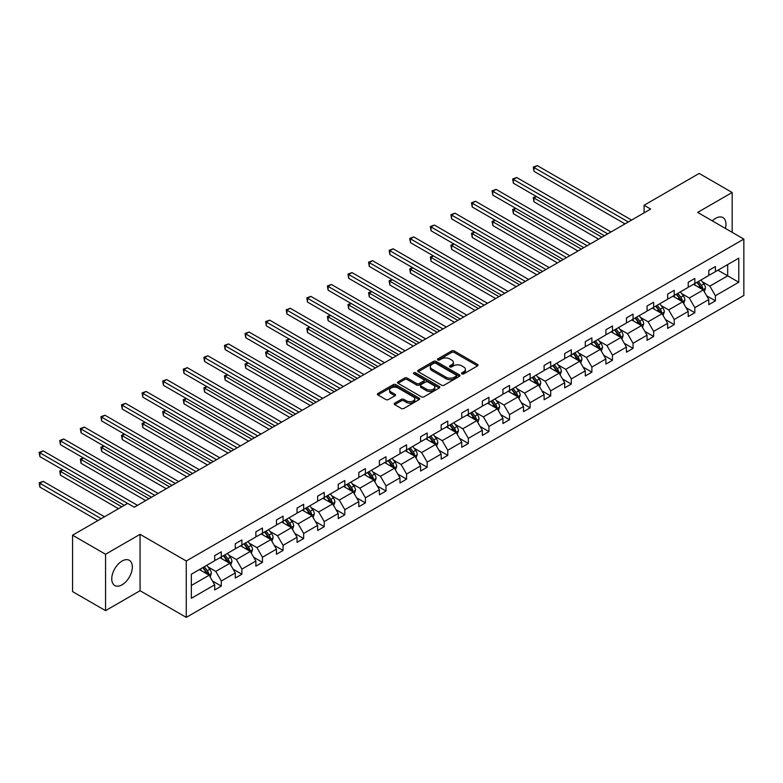 <?xml version="1.0" encoding="UTF-8"?>
<svg xmlns="http://www.w3.org/2000/svg" width="783" height="783" viewBox="0 0 783 783"><rect width="100%" height="100%" fill="white"/><g stroke="black" fill="none" stroke-linecap="round" stroke-linejoin="round"><path stroke-width="1.17" d="M461.921 373.853A1.282 0.744 0 0 0 463.742 373.853L477.503 365.906A1.83 1.057 0 0 0 478.041 365.162A1.83 1.057 0 0 0 477.503 364.408L454.189 350.95A1.83 1.057 0 0 0 451.595 350.95L437.834 358.898A1.282 0.744 0 0 0 437.452 359.417A1.282 0.744 0 0 0 437.834 359.945A1.282 0.744 0 0 0 439.645 359.945L441.426 358.917A5.863 3.386 0 0 1 449.716 358.917L451.664 360.033A5.863 3.386 0 0 1 453.377 362.431A5.863 3.386 0 0 1 451.664 364.819L449.882 365.847A1.282 0.744 0 0 0 449.501 366.375A1.282 0.744 0 0 0 449.882 366.894A1.282 0.744 0 0 0 451.693 366.894L453.474 365.867A5.863 3.386 0 0 1 461.764 365.867L463.702 366.992A5.863 3.386 0 0 1 465.425 369.38A5.863 3.386 0 0 1 463.702 371.778L461.921 372.806A1.282 0.744 0 0 0 461.549 373.325A1.282 0.744 0 0 0 461.921 373.853L461.921 372.806M122.06 584.813A14.554 8.407 120 0 0 131.564 571.981A14.554 8.407 120 0 0 129.332 560.315A14.554 8.407 120 0 0 122.06 561.039A14.554 8.407 120 0 0 112.546 573.87A14.554 8.407 120 0 0 114.778 585.537A14.554 8.407 120 0 0 122.06 584.813M725.41 228.43A14.554 8.407 120 0 0 722.954 217.596A14.554 8.407 120 0 0 715.672 218.32A14.554 8.407 120 0 0 712.334 220.884M394.73 403.147A1.83 1.057 0 0 0 394.192 403.901A1.83 1.057 0 0 0 394.73 404.645L401.268 408.423A1.83 1.057 0 0 0 403.862 408.423L419.14 399.594A1.83 1.057 0 0 0 419.678 398.85A1.83 1.057 0 0 0 419.14 398.107L395.826 384.639A1.83 1.057 0 0 0 393.232 384.639L377.954 393.467A1.83 1.057 0 0 0 377.416 394.211A1.83 1.057 0 0 0 377.954 394.965L385.853 399.526A1.83 1.057 0 0 0 388.446 399.526L394.984 395.748A1.83 1.057 0 0 0 395.523 394.994A1.83 1.057 0 0 0 394.984 394.25L391.069 391.989A4.904 2.829 0 0 1 389.631 389.993A4.904 2.829 0 0 1 392.655 387.37A4.904 2.829 0 0 1 397.999 387.986L413.346 396.854A4.904 2.829 0 0 1 414.784 398.85A4.904 2.829 0 0 1 411.76 401.464A4.904 2.829 0 0 1 406.416 400.847L403.862 399.379A1.83 1.057 0 0 0 401.268 399.379L394.73 403.147L394.73 404.645L401.268 400.896L401.268 399.379M140.069 534.329L105.558 554.256L72.565 535.21L72.565 591.596L105.558 610.642L140.069 590.715L186.266 617.386L186.266 561L140.069 534.329L140.069 590.715M732.174 232.336L732.174 192.491L697.663 212.408L743.85 239.079L186.266 561M732.174 192.491L699.18 173.434L644.076 205.254L644.076 212.868M72.565 535.21L127.668 503.4L134.265 507.208L650.673 209.061L644.076 205.254M441.553 385.167A1.83 1.057 0 0 0 444.147 385.167L459.435 376.339A1.83 1.057 0 0 0 459.964 375.595A1.83 1.057 0 0 0 459.435 374.842L436.111 361.384A1.83 1.057 0 0 0 433.528 361.384L418.239 370.202A1.83 1.057 0 0 0 417.701 370.956A1.83 1.057 0 0 0 418.239 371.7L441.553 385.167M414.285 374.127A1.282 0.744 0 0 1 415.577 374.313L415.577 372.786L439.292 386.469A1.83 1.057 0 0 1 439.821 387.223A1.83 1.057 0 0 1 439.292 387.967L424.004 396.795A1.83 1.057 0 0 1 421.411 396.795L398.097 383.327L404.635 379.579L404.635 378.062L398.097 381.84A1.83 1.057 0 0 0 397.558 382.584A1.83 1.057 0 0 0 398.097 383.327L398.097 381.84M404.635 379.579A1.83 1.057 0 0 1 407.229 379.579L407.229 378.062A1.83 1.057 0 0 0 404.635 378.062M407.229 378.062L416.683 383.523A1.83 1.057 0 0 0 419.277 383.523L423.613 381.018A1.83 1.057 0 0 0 424.151 380.264A1.83 1.057 0 0 0 423.613 379.52L413.767 373.834A1.282 0.744 0 0 1 413.395 373.315A1.282 0.744 0 0 1 414.187 372.63A1.282 0.744 0 0 1 415.577 372.786M105.558 554.256L105.558 610.642M191.346 574.223L214.699 560.736L214.699 555.627L221.295 551.819L221.295 556.928L235.292 548.844L235.292 543.745L241.888 539.937L241.888 545.037L255.875 536.962L255.875 531.853L262.471 528.045L262.471 533.154L276.468 525.08L276.468 519.971L283.064 516.163L283.064 521.263L297.051 513.188L297.051 508.089L303.647 504.272L303.647 509.381L317.644 501.306L317.644 496.197L324.24 492.39L324.24 497.489L338.227 489.414L338.227 484.315L344.823 480.498L344.823 485.607L358.82 477.532L358.82 472.423L365.416 468.616L365.416 473.725L379.403 465.64L379.403 460.541L385.999 456.734L385.999 461.833L399.996 453.758L399.996 448.649L406.592 444.842L406.592 449.951L420.579 441.876L420.579 436.767L427.175 432.96L427.175 438.059L441.172 429.984L441.172 424.885L447.768 421.068L447.768 426.177L461.755 418.102L461.755 412.993L468.351 409.186L468.351 414.285L482.348 406.211L482.348 401.111L488.944 397.294L488.944 402.403L502.931 394.329L502.931 389.22L509.527 385.412L509.527 390.521L523.524 382.437L523.524 377.337L530.12 373.53L530.12 378.629L544.107 370.555L544.107 365.446L550.703 361.638L550.703 366.747L564.7 358.663L564.7 353.564L571.296 349.756L571.296 354.856L585.283 346.781L585.283 341.672L591.879 337.864L591.879 342.974L605.876 334.899L605.876 329.79L612.472 325.982L612.472 331.082L626.459 323.007L626.459 317.908L633.055 314.091L633.055 319.2L647.052 311.125L647.052 306.016L653.648 302.209L653.648 307.308L667.635 299.233L667.635 294.134L674.232 290.317L674.232 295.426L688.228 287.351L688.228 282.242L694.824 278.435L694.824 283.544L708.811 275.459L708.811 270.36L715.408 266.553L715.408 271.652L738.77 258.165L738.77 282.242L715.408 295.729L715.408 300.838L708.811 304.646L708.811 299.537L694.824 307.621L694.824 312.72L688.228 316.528L688.228 311.428L674.232 319.503L674.232 324.612L667.635 328.42L667.635 323.31L653.648 331.395L653.648 336.494L647.052 340.302L647.052 335.202L633.055 343.277L633.055 348.386L626.459 352.193L626.459 347.084L612.472 355.159L612.472 360.268L605.876 364.075L605.876 358.976L591.879 367.051L591.879 372.15L585.283 375.967L585.283 370.858L571.296 378.933L571.296 384.042L564.7 387.849L564.7 382.75L550.703 390.825L550.703 395.924L544.107 399.741L544.107 394.632L530.12 402.707L530.12 407.816L523.524 411.623L523.524 406.514L509.527 414.599L509.527 419.698L502.931 423.505L502.931 418.406L488.944 426.481L488.944 431.59L482.348 435.397L482.348 430.288L468.351 438.363L468.351 443.472L461.755 447.279L461.755 442.18L447.768 450.254L447.768 455.363L441.172 459.171L441.172 454.062L427.175 462.136L427.175 467.245L420.579 471.053L420.579 465.954L406.592 474.028L406.592 479.127L399.996 482.945L399.996 477.836L385.999 485.91L385.999 491.019L379.403 494.827L379.403 489.718L365.416 497.802L365.416 502.901L358.82 506.718L358.82 501.609L344.823 509.684L344.823 514.793L338.227 518.6L338.227 513.491L324.24 521.576L324.24 526.675L317.644 530.482L317.644 525.383L303.647 533.458L303.647 538.567L297.051 542.374L297.051 537.265L283.064 545.34L283.064 550.449L276.468 554.256L276.468 549.157L262.471 557.232L262.471 562.331L255.875 566.148L255.875 561.039L241.888 569.114L241.888 574.223L235.292 578.03L235.292 572.931L221.295 581.006L221.295 586.105L214.699 589.922L214.699 584.813L191.346 598.3L191.346 574.223M186.266 617.386L743.85 295.465L743.85 239.079M219.984 557.692L229.742 563.329L215.756 571.404L208.121 566.99M215.756 571.404L221.295 581.006M229.742 563.329L235.292 572.931M214.699 559.512L215.756 560.129L221.295 556.928M240.567 545.8L250.335 551.438L236.349 559.512L228.705 555.108M236.349 559.512L241.888 569.114M250.335 551.438L255.875 561.039M235.292 547.63L236.349 548.237L241.888 545.037M261.16 533.918L270.918 539.556L256.932 547.63L249.297 543.216M256.932 547.63L262.471 557.232M270.918 539.556L276.468 549.157M255.875 535.748L256.932 536.355L262.471 533.154M281.743 522.026L291.511 527.664L277.525 535.748L269.881 531.334M277.525 535.748L283.064 545.34M291.511 527.664L297.051 537.265M276.468 523.856L277.525 524.463L283.064 521.263M302.336 510.144L312.094 515.782L298.108 523.856L290.473 519.442M298.108 523.856L303.647 533.458M312.094 515.782L317.644 525.383M297.051 511.974L298.108 512.581L303.647 509.381M322.919 498.252L332.687 503.89L318.701 511.974L311.057 507.56M318.701 511.974L324.24 521.576M332.687 503.89L338.227 513.491M317.644 500.083L318.701 500.689L324.24 497.489M343.512 486.37L353.27 492.008L339.284 500.083L331.649 495.678M339.284 500.083L344.823 509.684M353.27 492.008L358.82 501.609M338.227 488.201L339.284 488.807L344.823 485.607M364.095 474.478L373.863 480.126L359.877 488.201L352.233 483.786M359.877 488.201L365.416 497.802M373.863 480.126L379.403 489.718M358.82 476.309L359.877 476.925L365.416 473.725M384.688 462.596L394.446 468.234L380.46 476.309L372.825 471.904M380.46 476.309L385.999 485.91M394.446 468.234L399.996 477.836M379.403 464.427L380.46 465.033L385.999 461.833M405.271 450.714L415.039 456.352L401.053 464.427L393.409 460.012M401.053 464.427L406.592 474.028M415.039 456.352L420.579 465.954M399.996 452.535L401.053 453.151L406.592 449.951M425.864 438.823L435.622 444.46L421.636 452.535L414.001 448.13M421.636 452.535L427.175 462.136M435.622 444.46L441.172 454.062M420.579 440.653L421.636 441.26L427.175 438.059M446.447 426.941L456.215 432.578L442.229 440.653L434.585 436.239M442.229 440.653L447.768 450.254M456.215 432.578L461.755 442.18M441.172 428.771L442.229 429.378L447.768 426.177M467.03 415.049L476.798 420.686L462.812 428.771L455.177 424.357M462.812 428.771L468.351 438.363M476.798 420.686L482.348 430.288M461.755 416.879L462.812 417.486L468.351 414.285M487.623 403.167L497.391 408.804L483.405 416.879L475.761 412.475M483.405 416.879L488.944 426.481M497.391 408.804L502.931 418.406M482.348 404.997L483.405 405.604L488.944 402.403M508.206 391.275L517.974 396.922L503.988 404.997L496.353 400.583M503.988 404.997L509.527 414.599M517.974 396.922L523.524 406.514M502.931 393.105L503.988 393.722L509.527 390.521M528.799 379.393L538.567 385.03L524.571 393.105L516.937 388.701M524.571 393.105L530.12 402.707M538.567 385.03L544.107 394.632M523.524 381.223L524.571 381.83L530.12 378.629M549.382 367.511L559.15 373.148L545.164 381.223L537.53 376.809M545.164 381.223L550.703 390.825M559.15 373.148L564.7 382.75M544.107 369.331L545.164 369.948L550.703 366.747M569.975 355.619L579.743 361.257L565.747 369.331L558.113 364.927M565.747 369.331L571.296 378.933M579.743 361.257L585.283 370.858M564.7 357.449L565.747 358.056L571.296 354.856M590.558 343.737L600.326 349.375L586.34 357.449L578.706 353.035M586.34 357.449L591.879 367.051M600.326 349.375L605.876 358.976M585.283 345.557L586.34 346.174L591.879 342.974M611.151 331.845L620.919 337.483L606.923 345.567L599.289 341.153M606.923 345.567L612.472 355.159M620.919 337.483L626.459 347.084M605.876 333.675L606.923 334.282L612.472 331.082M631.734 319.963L641.502 325.601L627.516 333.675L619.872 329.261M627.516 333.675L633.055 343.277M641.502 325.601L647.052 335.202M626.459 321.793L627.516 322.4L633.055 319.2M652.327 308.071L662.095 313.709L648.099 321.793L640.465 317.379M648.099 321.793L653.648 331.395M662.095 313.709L667.635 323.31M647.052 309.902L648.099 310.508L653.648 307.308M672.91 296.189L682.678 301.827L668.692 309.902L661.048 305.497M668.692 309.902L674.232 319.503M682.678 301.827L688.228 311.428M667.635 298.02L668.692 298.626L674.232 295.426M693.503 284.298L703.271 289.945L689.275 298.02L681.641 293.605M689.275 298.02L694.824 307.621M703.271 289.945L708.811 299.537M688.228 286.128L689.275 286.744L694.824 283.544M717.913 270.204L727.681 275.841L709.868 286.128L702.224 281.723M709.868 286.128L715.408 295.729M738.77 282.242L727.681 275.841L727.681 264.566L738.77 258.165M708.811 274.246L709.868 274.853L715.408 271.652M191.346 585.498L209.159 575.211L199.391 569.574M209.159 575.211L214.699 584.813M706.638 295.768L715.408 300.838M686.045 307.66L694.824 312.72M665.462 319.542L674.232 324.612M644.869 331.424L653.648 336.494M624.286 343.316L633.055 348.386M603.693 355.198L612.472 360.268M583.11 367.09L591.879 372.15M562.517 378.972L571.296 384.042M541.934 390.864L550.703 395.924M521.341 402.746L530.12 407.816M500.758 414.638L509.527 419.698M480.165 426.52L488.944 431.59M459.582 438.402L468.351 443.472M438.989 450.294L447.768 455.363M418.406 462.176L427.175 467.245M397.813 474.067L406.592 479.127M377.23 485.949L385.999 491.019M356.637 497.841L365.416 502.901M336.054 509.723L344.823 514.793M315.461 521.605L324.24 526.675M294.878 533.497L303.647 538.567M274.285 545.379L283.064 550.449M253.702 557.271L262.471 562.331M233.109 569.153L241.888 574.223M212.526 581.045L221.295 586.105M462.44 374.029L463.702 373.305A5.863 3.386 0 0 0 465.425 370.907L465.425 369.38M453.377 362.431L453.377 363.948A5.863 3.386 0 0 1 451.664 366.346L450.391 367.08M477.503 364.408L477.503 365.906L454.189 352.467A1.83 1.057 0 0 0 451.595 352.467L438.343 360.121M459.435 374.842L459.435 376.339L436.111 362.901A1.83 1.057 0 0 0 433.528 362.901L418.259 371.719M456.195 376.114A1.282 0.744 0 0 0 456.567 375.595A1.282 0.744 0 0 0 456.195 375.067L435.73 363.253A1.282 0.744 0 0 0 433.909 363.253L432.03 364.34A5.863 3.386 0 0 0 430.317 366.728A5.863 3.386 0 0 0 432.03 369.126L446.026 377.2A5.863 3.386 0 0 0 454.316 377.2L456.195 376.114L456.195 377.641A1.282 0.744 0 0 0 456.567 377.112L456.567 375.595M430.317 366.728L430.317 368.255A5.863 3.386 0 0 0 432.03 370.643L432.03 369.126M456.195 377.641L454.316 378.727A5.863 3.386 0 0 1 446.026 378.727L432.03 370.643M407.229 379.579L416.683 385.04A1.83 1.057 0 0 0 419.277 385.04L423.613 382.535A1.83 1.057 0 0 0 424.151 381.791L424.151 380.264M415.577 374.313L439.263 387.986M426.5 389.18A4.904 2.829 0 0 0 431.834 389.797A4.904 2.829 0 0 0 434.859 387.184A4.904 2.829 0 0 0 433.43 385.187L428.017 382.065A1.83 1.057 0 0 0 425.423 382.065L421.088 384.57A1.83 1.057 0 0 0 420.549 385.314A1.83 1.057 0 0 0 421.088 386.058L426.5 389.18L426.5 390.707A4.904 2.829 0 0 0 431.834 391.324A4.904 2.829 0 0 0 434.859 388.711L434.859 387.184M420.549 385.314L420.549 386.841A1.83 1.057 0 0 0 421.088 387.585L421.088 386.058M426.5 390.707L421.088 387.585M414.784 398.85L414.784 400.377A4.904 2.829 0 0 1 411.76 402.991A4.904 2.829 0 0 1 406.416 402.374L403.862 400.896A1.83 1.057 0 0 0 401.268 400.896M389.631 389.993L389.631 391.51A4.904 2.829 0 0 0 391.069 393.516L391.069 391.989M394.984 394.25L394.984 395.748L391.069 393.516M419.12 399.614L395.826 386.166A1.83 1.057 0 0 0 393.232 386.166L377.974 394.975M704.269 291.677L705.483 288.173A4.943 2.858 -120 0 0 703.907 283.965L700.942 280.011M695.627 285.531L694.345 283.818M536.492 196.553L533.986 198.001L533.986 201.808L598.613 239.118M702.537 289.514L702.811 288.379A4.943 2.858 -120 0 0 701.402 285.413L698.436 281.449M697.193 282.174L700.462 286.519A2.515 1.458 60 0 1 700.912 287.283L702.811 288.379M696.85 282.369L699.816 286.324A4.943 2.858 60 0 1 701.049 288.663M533.986 201.808L533.262 197.58L601.912 237.21M533.262 197.58L536.198 196.386M628.309 221.971L533.986 167.523L537.285 165.614L631.607 220.072M625.01 223.879L533.986 171.33L533.986 167.523L533.262 167.102L537.285 165.614M533.986 171.33L533.262 167.102M683.686 303.559L684.9 300.055A4.943 2.858 -120 0 0 683.314 295.847L680.358 291.893M675.044 297.413L673.752 295.7M515.909 208.435L513.394 209.883L513.394 213.69L578.02 251M681.954 301.406L682.228 300.271A4.943 2.858 -120 0 0 680.809 297.295L677.843 293.341M676.61 294.056L679.869 298.411A2.515 1.458 60 0 1 680.329 299.175L682.228 300.271M676.267 294.251L679.223 298.206A4.943 2.858 60 0 1 680.456 300.545M513.394 213.69L512.669 209.462L581.329 249.102M512.669 209.462L515.615 208.268M663.093 315.451L664.307 311.947A4.943 2.858 -120 0 0 662.731 307.729L659.766 303.775M654.451 309.305L653.169 307.592M495.316 220.326L492.81 221.765L492.81 225.582L557.437 262.892M661.361 313.288L661.635 312.153A4.943 2.858 -120 0 0 660.226 309.177L657.26 305.223M656.017 305.938L659.286 310.293A2.515 1.458 60 0 1 659.736 311.057L661.635 312.153M655.674 306.143L658.64 310.097A4.943 2.858 60 0 1 659.873 312.427M492.81 225.582L492.086 221.354L560.736 260.984M492.086 221.354L495.022 220.15M607.716 233.863L513.394 179.405L516.702 177.496L611.014 231.954M604.417 235.761L513.394 183.212L513.394 179.405L512.669 178.984L516.702 177.496M513.394 183.212L512.669 178.984M587.133 245.745L492.81 191.287L496.109 189.388L590.431 243.846M583.834 247.653L492.81 195.104L492.81 191.287L492.086 190.876L496.109 189.388M492.81 195.104L492.086 190.876M642.51 327.333L643.724 323.829A4.943 2.858 -120 0 0 642.138 319.621L639.182 315.666M633.868 321.187L632.586 319.474M474.733 232.208L472.218 233.657L472.218 237.464L536.844 274.774M640.778 325.18L641.052 324.045A4.943 2.858 -120 0 0 639.633 321.069L636.677 317.115M635.434 317.829L638.693 322.185A2.515 1.458 60 0 1 639.153 322.948L641.052 324.045M635.091 318.025L638.047 321.979A4.943 2.858 60 0 1 639.28 324.319M472.218 237.464L471.493 233.236L540.153 272.875M471.493 233.236L474.439 232.042M566.54 257.636L472.218 203.179L475.526 201.27L569.838 255.728M563.241 259.535L472.218 206.986L472.218 203.179L471.493 202.758L475.526 201.27M472.218 206.986L471.493 202.758M621.917 339.225L623.131 335.721A4.943 2.858 -120 0 0 621.555 331.503L618.59 327.548M613.275 333.078L611.993 331.366M454.14 244.09L451.634 245.539L451.634 249.356L516.261 286.666M620.185 337.062L620.459 335.927A4.943 2.858 -120 0 0 619.05 332.951L616.084 328.997M614.841 329.712L618.11 334.067A2.515 1.458 60 0 1 618.56 334.83L620.459 335.927M614.498 329.917L617.464 333.871A4.943 2.858 60 0 1 618.697 336.201M451.634 249.356L450.91 245.128L519.56 284.758M450.91 245.128L453.856 243.924M545.957 269.518L451.634 215.061L454.933 213.162L549.255 267.62M542.658 271.427L451.634 218.878L451.634 215.061L450.91 214.65L454.933 213.162M451.634 218.878L450.91 214.65M601.334 351.107L602.548 347.603A4.943 2.858 -120 0 0 600.962 343.394L598.006 339.44M592.692 344.96L591.41 343.248M433.557 255.982L431.041 257.431L431.041 261.238L495.668 298.548M599.602 348.954L599.876 347.818A4.943 2.858 -120 0 0 598.457 344.843L595.501 340.889M594.258 341.603L597.517 345.949A2.515 1.458 60 0 1 597.977 346.722L599.876 347.818M593.915 341.799L596.871 345.753A4.943 2.858 60 0 1 598.104 348.092M431.041 261.238L430.317 257.01L498.977 296.649M430.317 257.01L433.263 255.816M525.364 281.41L431.041 226.953L434.35 225.044L528.662 279.502M522.065 283.309L431.041 230.76L431.041 226.953L430.317 226.532L434.35 225.044M431.041 230.76L430.317 226.532M580.741 362.999L581.955 359.495A4.943 2.858 -120 0 0 580.379 355.276L577.414 351.322M572.099 356.852L570.817 355.13M412.964 267.864L410.458 269.313L410.458 273.12L475.085 310.44M579.009 360.836L579.283 359.7A4.943 2.858 -120 0 0 577.874 356.725L574.908 352.771M573.665 353.485L576.934 357.841A2.515 1.458 60 0 1 577.384 358.604L579.283 359.7M573.322 353.681L576.288 357.645A4.943 2.858 60 0 1 577.521 359.974M410.458 273.12L409.734 268.892L478.384 308.531M409.734 268.892L412.68 267.698M504.781 293.292L410.458 238.835L413.757 236.936L508.079 291.384M501.482 295.201L410.458 242.642L410.458 238.835L409.734 238.414L413.757 236.936M410.458 242.642L409.734 238.414M560.158 374.881L561.372 371.377A4.943 2.858 -120 0 0 559.786 367.168L556.83 363.214M551.516 368.734L550.234 367.021M392.381 279.756L389.865 281.205L389.865 285.012L454.492 322.322M558.426 372.728L558.7 371.592A4.943 2.858 -120 0 0 557.281 368.617L554.325 364.653M553.082 365.377L556.341 369.723A2.515 1.458 60 0 1 556.801 370.496L558.7 371.592M552.739 365.573L555.695 369.527A4.943 2.858 60 0 1 556.928 371.866M389.865 285.012L389.141 280.784L457.801 320.413M389.141 280.784L392.087 279.59M484.188 305.174L389.865 250.726L393.174 248.818L487.496 303.275M480.889 307.083L389.865 254.534L389.865 250.726L389.141 250.306L393.174 248.818M389.865 254.534L389.141 250.306M539.565 386.773L540.779 383.259A4.943 2.858 -120 0 0 539.203 379.05L536.238 375.096M530.923 380.616L529.641 378.903M371.788 291.638L369.282 293.087L369.282 296.894L433.909 334.214M537.833 384.61L538.107 383.474A4.943 2.858 -120 0 0 536.698 380.499L533.732 376.545M532.489 377.259L535.758 381.615A2.515 1.458 60 0 1 536.208 382.378L538.107 383.474M532.146 377.455L535.112 381.409A4.943 2.858 60 0 1 536.345 383.748M369.282 296.894L368.558 292.666L437.208 332.305M368.558 292.666L371.504 291.472M463.605 317.066L369.282 262.608L372.581 260.7L466.903 315.158M460.306 318.975L369.282 266.416L369.282 262.608L368.558 262.188L372.581 260.7M369.282 266.416L368.558 262.188M518.982 398.655L520.196 395.151A4.943 2.858 -120 0 0 518.62 390.942L515.654 386.978M510.34 392.508L509.058 390.795M351.205 303.53L348.689 304.978L348.689 308.786L413.326 346.096M517.25 396.492L517.524 395.356A4.943 2.858 -120 0 0 516.105 392.381L513.149 388.427M511.906 389.141L515.165 393.497A2.515 1.458 60 0 1 515.625 394.26L517.524 395.356M511.563 389.347L514.529 393.301A4.943 2.858 60 0 1 515.752 395.64M348.689 308.786L347.965 304.558L416.625 344.187M347.965 304.558L350.911 303.354M498.389 410.537L499.603 407.033A4.943 2.858 -120 0 0 498.027 402.824L495.062 398.87M489.747 404.39L488.465 402.677M330.612 315.412L328.106 316.861L328.106 320.668L392.733 357.978M496.657 408.383L496.931 407.248A4.943 2.858 -120 0 0 495.522 404.273L492.556 400.319M491.323 401.033L494.582 405.388A2.515 1.458 60 0 1 495.032 406.152L496.931 407.248M490.97 401.229L493.936 405.183A4.943 2.858 60 0 1 495.169 407.522M328.106 320.668L327.382 316.44L396.032 356.079M327.382 316.44L330.328 315.246M477.806 422.429L479.02 418.925A4.943 2.858 -120 0 0 477.444 414.706L474.478 410.752M469.164 416.282L467.882 414.569M310.029 327.294L307.523 328.743L307.523 332.56L372.15 369.87M476.074 420.265L476.348 419.13A4.943 2.858 -120 0 0 474.929 416.155L471.973 412.201M470.73 412.915L473.989 417.27A2.515 1.458 60 0 1 474.449 418.034L476.348 419.13M470.387 413.121L473.353 417.075A4.943 2.858 60 0 1 474.576 419.404M307.523 332.56L306.789 328.331L375.449 367.961M306.789 328.331L309.735 327.128M457.213 434.311L458.427 430.807A4.943 2.858 -120 0 0 456.851 426.598L453.886 422.644M448.571 428.164L447.289 426.451M289.436 339.186L286.93 340.634L286.93 344.442L351.557 381.752M455.481 432.157L455.755 431.022A4.943 2.858 -120 0 0 454.346 428.047L451.38 424.092M450.147 424.807L453.406 429.162A2.515 1.458 60 0 1 453.856 429.926L455.755 431.022M449.794 425.003L452.76 428.957A4.943 2.858 60 0 1 453.993 431.296M286.93 344.442L286.206 340.214L354.856 379.853M286.206 340.214L289.152 339.019M436.63 446.202L437.844 442.698A4.943 2.858 -120 0 0 436.268 438.48L433.302 434.526M427.988 440.056L426.706 438.333M268.853 351.068L266.347 352.516L266.347 356.334L330.974 393.643M434.898 444.039L435.172 442.904A4.943 2.858 -120 0 0 433.753 439.929L430.797 435.974M429.554 436.689L432.813 441.044A2.515 1.458 60 0 1 433.273 441.808L435.172 442.904M429.211 436.894L432.177 440.849A4.943 2.858 60 0 1 433.4 443.178M266.347 356.334L265.613 352.096L334.272 391.735M265.613 352.096L268.559 350.901M416.037 458.084L417.251 454.58A4.943 2.858 -120 0 0 415.675 450.372L412.71 446.418M407.395 451.938L406.113 450.225M248.26 362.96L245.754 364.408L245.754 368.216L310.381 405.525M414.305 455.931L414.589 454.796A4.943 2.858 -120 0 0 413.17 451.82L410.204 447.866M408.971 448.581L412.23 452.926A2.515 1.458 60 0 1 412.68 453.7L414.589 454.796M408.618 448.776L411.584 452.731A4.943 2.858 60 0 1 412.817 455.07M245.754 368.216L245.03 363.987L313.68 403.627M245.03 363.987L247.976 362.793M395.454 469.976L396.668 466.462A4.943 2.858 -120 0 0 395.092 462.254L392.126 458.3M386.812 463.83L385.53 462.107M227.677 374.842L225.171 376.29L225.171 380.098L289.798 417.417M393.722 467.813L393.996 466.678A4.943 2.858 -120 0 0 392.577 463.702L389.621 459.748M388.378 460.463L391.637 464.818A2.515 1.458 60 0 1 392.097 465.582L393.996 466.678M388.035 460.658L391.001 464.622A4.943 2.858 60 0 1 392.224 466.952M225.171 380.098L224.437 375.869L293.096 415.509M224.437 375.869L227.383 374.675M374.861 481.858L376.075 478.354A4.943 2.858 -120 0 0 374.499 474.146L371.534 470.191M366.219 475.712L364.937 473.999M207.084 386.733L204.578 388.182L204.578 391.989L269.205 429.299M373.129 479.695L373.413 478.56A4.943 2.858 -120 0 0 371.994 475.594L369.028 471.63M367.795 472.355L371.054 476.7A2.515 1.458 60 0 1 371.514 477.464L373.413 478.56M367.442 472.55L370.408 476.504A4.943 2.858 60 0 1 371.641 478.844M204.578 391.989L203.854 387.761L272.504 427.391M203.854 387.761L206.8 386.567M354.278 493.75L355.492 490.236A4.943 2.858 -120 0 0 353.916 486.028L350.95 482.074M345.636 487.594L344.354 485.881M186.501 398.616L183.995 400.064L183.995 403.871L248.622 441.181M352.546 491.587L352.82 490.452A4.943 2.858 -120 0 0 351.401 487.476L348.445 483.522M347.202 484.237L350.461 488.592A2.515 1.458 60 0 1 350.921 489.355L352.82 490.452M346.859 484.432L349.825 488.386A4.943 2.858 60 0 1 351.058 490.726M183.995 403.871L183.261 399.643L251.92 439.283M183.261 399.643L186.207 398.449M333.685 505.632L334.899 502.128A4.943 2.858 -120 0 0 333.323 497.919L330.357 493.956M325.043 499.485L323.761 497.773M165.908 410.507L163.402 411.946L163.402 415.763L228.029 453.073M331.953 503.469L332.237 502.334A4.943 2.858 -120 0 0 330.817 499.358L327.852 495.404M326.619 496.119L329.878 500.474A2.515 1.458 60 0 1 330.338 501.237L332.237 502.334M326.266 496.324L329.232 500.278A4.943 2.858 60 0 1 330.465 502.608M163.402 415.763L162.678 411.535L231.328 451.165M162.678 411.535L165.624 410.331M443.012 328.948L348.689 274.5L351.998 272.592L446.32 327.049M439.713 330.857L348.689 278.308L348.689 274.5L347.965 274.079L351.998 272.592M348.689 278.308L347.965 274.079M422.429 340.84L328.106 286.382L331.405 284.474L425.727 338.931M419.13 342.739L328.106 290.19L328.106 286.382L327.382 285.961L331.405 284.474M328.106 290.19L327.382 285.961M401.836 352.722L307.523 298.264L310.822 296.365L405.144 350.823M398.537 354.63L307.523 302.081L307.523 298.264L306.789 297.853L310.822 296.365M307.523 302.081L306.789 297.853M381.252 364.614L286.93 310.156L290.229 308.248L384.551 362.705M377.954 366.513L286.93 313.963L286.93 310.156L286.206 309.735L290.229 308.248M286.93 313.963L286.206 309.735M360.66 376.496L266.347 322.038L269.646 320.139L363.968 374.587M357.361 378.404L266.347 325.855L266.347 322.038L265.613 321.617L269.646 320.139M266.347 325.855L265.613 321.617M340.076 388.388L245.754 333.93L249.053 332.021L343.375 386.479M336.778 390.286L245.754 337.737L245.754 333.93L245.03 333.509L249.053 332.021M245.754 337.737L245.03 333.509M319.484 400.27L225.171 345.812L228.47 343.913L322.792 398.361M316.185 402.178L225.171 349.619L225.171 345.812L224.437 345.391L228.47 343.913M225.171 349.619L224.437 345.391M298.9 412.152L204.578 357.704L207.877 355.795L302.199 410.253M295.602 414.06L204.578 361.511L204.578 357.704L203.854 357.283L207.877 355.795M204.578 361.511L203.854 357.283M278.317 424.043L183.995 369.586L187.294 367.677L281.616 422.135M275.009 425.942L183.995 373.393L183.995 369.586L183.261 369.165L187.294 367.677M183.995 373.393L183.261 369.165M257.724 435.925L163.402 381.468L166.701 379.569L261.023 434.027M254.426 437.834L163.402 385.285L163.402 381.468L162.678 381.057L166.701 379.569M163.402 385.285L162.678 381.057M313.102 517.514L314.316 514.01A4.943 2.858 -120 0 0 312.74 509.802L309.774 505.847M304.46 511.368L303.178 509.655M145.325 422.389L142.819 423.838L142.819 427.645L207.446 464.955M311.37 515.361L311.644 514.225A4.943 2.858 -120 0 0 310.225 511.25L307.269 507.296M306.026 508.01L309.285 512.366A2.515 1.458 60 0 1 309.745 513.129L311.644 514.225M305.683 508.206L308.649 512.16A4.943 2.858 60 0 1 309.882 514.5M142.819 427.645L142.085 423.417L210.744 463.056M142.085 423.417L145.031 422.223M237.141 447.817L142.819 393.36L146.118 391.451L240.44 445.909M233.833 449.716L142.819 397.167L142.819 393.36L142.085 392.939L146.118 391.451M142.819 397.167L142.085 392.939M292.509 529.406L293.723 525.902A4.943 2.858 -120 0 0 292.147 521.684L289.181 517.729M283.867 523.259L282.585 521.547M124.732 434.271L122.226 435.72L122.226 439.537L186.853 476.847M290.777 527.243L291.061 526.107A4.943 2.858 -120 0 0 289.641 523.132L286.676 519.178M285.443 519.892L288.702 524.248A2.515 1.458 60 0 1 289.162 525.011L291.061 526.107M285.09 520.098L288.056 524.052A4.943 2.858 60 0 1 289.289 526.382M122.226 439.537L121.502 435.309L190.152 474.938M121.502 435.309L124.448 434.105M216.548 459.699L122.226 405.242L125.525 403.343L219.847 457.801M213.25 461.608L122.226 409.059L122.226 405.242L121.502 404.831L125.525 403.343M122.226 409.059L121.502 404.831M271.926 541.288L273.14 537.784A4.943 2.858 -120 0 0 271.564 533.575L268.598 529.621M263.284 535.141L262.002 533.429M104.149 446.163L101.643 447.612L101.643 451.419L166.27 488.729M270.194 539.135L270.468 537.999A4.943 2.858 -120 0 0 269.049 535.024L266.093 531.07M264.85 531.784L268.109 536.13A2.515 1.458 60 0 1 268.569 536.903L270.468 537.999M264.507 531.98L267.473 535.934A4.943 2.858 60 0 1 268.706 538.273M101.643 451.419L100.909 447.191L169.568 486.83M100.909 447.191L103.855 445.997M195.965 471.591L101.643 417.133L104.942 415.225L199.264 469.683M192.657 473.49L101.643 420.941L101.643 417.133L100.909 416.713L104.942 415.225M101.643 420.941L100.909 416.713M251.333 553.18L252.547 549.676A4.943 2.858 -120 0 0 250.971 545.457L248.005 541.503M242.691 547.033L241.409 545.311M83.556 458.045L81.05 459.494L81.05 463.301L145.677 500.621M249.601 551.017L249.885 549.881A4.943 2.858 -120 0 0 248.465 546.906L245.5 542.952M244.267 543.666L247.526 548.022A2.515 1.458 60 0 1 247.986 548.785L249.885 549.881M243.914 543.862L246.88 547.826A4.943 2.858 60 0 1 248.113 550.155M81.05 463.301L80.326 459.073L148.976 498.712M80.326 459.073L83.272 457.879M175.372 483.473L81.05 429.015L84.349 427.117L178.671 481.565M172.074 485.382L81.05 432.823L81.05 429.015L80.326 428.595L84.349 427.117M81.05 432.823L80.326 428.595M230.75 565.062L231.964 561.558A4.943 2.858 -120 0 0 230.388 557.349L227.422 553.395M222.108 558.915L220.826 557.202M62.973 469.937L60.467 471.386L60.467 475.193L118.487 508.696M229.018 562.908L229.292 561.773A4.943 2.858 -120 0 0 227.873 558.798L224.917 554.834M223.674 555.558L226.933 559.904A2.515 1.458 60 0 1 227.393 560.677L229.292 561.773M223.331 555.754L226.297 559.708A4.943 2.858 60 0 1 227.53 562.047M60.467 475.193L59.733 470.965L121.796 506.787M59.733 470.965L62.679 469.771M154.789 495.365L60.467 440.907L63.766 438.999L158.088 493.456M151.481 497.264L60.467 444.715L60.467 440.907L59.733 440.486L63.766 438.999M60.467 444.715L59.733 440.486M210.157 576.954L211.371 573.44A4.943 2.858 -120 0 0 209.795 569.231L206.829 565.277M201.525 570.797L200.233 569.084M104.501 516.77L43.173 481.359L39.874 483.268L39.874 487.075L97.904 520.578M208.425 574.791L208.709 573.655A4.943 2.858 -120 0 0 207.289 570.68L204.324 566.726M203.091 567.44L206.35 571.796A2.515 1.458 60 0 1 206.81 572.559L208.709 573.655M202.738 567.636L205.704 571.59A4.943 2.858 60 0 1 206.937 573.929M39.874 487.075L39.15 482.847L101.203 518.679M39.15 482.847L43.173 481.359M127.6 503.44L39.874 452.789L43.173 450.881L137.495 505.338M124.301 505.338L39.874 456.597L39.874 452.789L39.15 452.368L43.173 450.881M39.874 456.597L39.15 452.368M463.702 373.305L463.702 371.778M449.882 366.894L449.882 365.847M451.664 366.346L451.664 364.819M437.834 359.945L437.834 358.898M451.595 352.467L451.595 350.95M454.189 352.467L454.189 350.95M418.239 371.7L418.239 370.202M433.528 362.901L433.528 361.384M436.111 362.901L436.111 361.384M446.026 378.727L446.026 377.2M454.316 378.727L454.316 377.2M416.683 385.04L416.683 383.523M419.277 385.04L419.277 383.523M423.613 382.535L423.613 381.018M439.292 387.967L439.292 386.469M403.862 400.896L403.862 399.379M406.416 402.374L406.416 400.847M377.954 394.965L377.954 393.467M393.232 386.166L393.232 384.639M395.826 386.166L395.826 384.639M419.14 399.594L419.14 398.107M702.909 289.739L705.454 288.271M701.402 285.413L703.907 283.965M698.407 287.136L699.816 286.324M682.326 301.621L684.861 300.153M680.809 297.295L683.314 295.847M677.824 299.018L679.223 298.206M661.733 313.503L664.278 312.045M660.226 309.177L662.731 307.729M657.231 310.91L658.64 310.097M641.15 325.395L643.685 323.927M639.633 321.069L642.138 319.621M636.648 322.792L638.047 321.979M620.557 337.277L623.102 335.809M619.05 332.951L621.555 331.503M616.055 334.684L617.464 333.871M599.974 349.169L602.509 347.701M598.457 344.843L600.962 343.394M595.471 346.566L596.871 345.753M579.381 361.051L581.926 359.583M577.874 356.725L580.379 355.276M574.879 358.457L576.288 357.645M558.798 372.943L561.333 371.475M557.281 368.617L559.786 367.168M554.295 370.339L555.695 369.527M538.205 384.825L540.75 383.357M536.698 380.499L539.203 379.05M533.703 382.221L535.112 381.409M517.622 396.707L520.157 395.249M516.105 392.381L518.62 390.942M513.119 394.113L514.529 393.301M497.029 408.599L499.574 407.131M495.522 404.273L498.027 402.824M492.527 405.995L493.936 405.183M476.446 420.481L478.981 419.022M474.929 416.155L477.444 414.706M471.943 417.887L473.353 417.075M455.853 432.373L458.398 430.904M454.346 428.047L456.851 426.598M451.351 429.769L452.76 428.957M435.27 444.255L437.814 442.786M433.753 439.929L436.268 438.48M430.767 441.661L432.177 440.849M414.677 456.146L417.222 454.678M413.17 451.82L415.675 450.372M410.175 453.543L411.584 452.731M394.094 468.028L396.638 466.56M392.577 463.702L395.092 462.254M389.591 465.425L391.001 464.622M373.501 479.92L376.046 478.452M371.994 475.594L374.499 474.146M368.999 477.317L370.408 476.504M352.918 491.802L355.462 490.334M351.401 487.476L353.916 486.028M348.415 489.199L349.825 488.386M332.325 503.684L334.87 502.226M330.817 499.358L333.323 497.919M327.823 501.091L329.232 500.278M311.742 515.576L314.286 514.108M310.225 511.25L312.74 509.802M307.239 512.973L308.649 512.16M291.159 527.458L293.694 525.99M289.641 523.132L292.147 521.684M286.647 524.864L288.056 524.052M270.566 539.35L273.11 537.882M269.049 535.024L271.564 533.575M266.063 536.746L267.473 535.934M249.983 551.232L252.518 549.764M248.465 546.906L250.971 545.457M245.471 548.638L246.88 547.826M229.39 563.124L231.934 561.656M227.873 558.798L230.388 557.349M224.887 560.52L226.297 559.708M208.807 575.006L211.341 573.538M207.289 570.68L209.795 569.231M204.294 572.402L205.704 571.59"/></g></svg>
